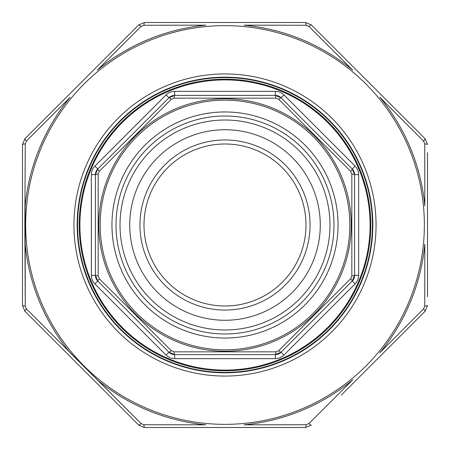 <?xml version="1.0" encoding="UTF-8"?>
<svg xmlns="http://www.w3.org/2000/svg" width="450" height="450" viewBox="0 0 450 450"><rect width="100%" height="100%" fill="white"/><g stroke="black" fill="none" stroke-linecap="round" stroke-linejoin="round"><path stroke-width="0.67" d="M225 144A81 81 0 0 0 154.851 265.5A81 81 0 0 0 295.149 265.5A81 81 0 0 0 225 144A81 81 0 0 1 306 225A81 81 0 0 1 225 306A81 81 0 0 1 144 225A81 81 0 0 1 225 144A81 81 0 0 1 306 225A81 81 0 0 0 184.5 154.851A81 81 0 0 0 184.5 295.149A81 81 0 0 0 306 225A81 81 0 0 1 225 306A81 81 0 0 1 144 225A81 81 0 0 1 225 144A81 81 0 0 1 306 225A81 81 0 0 0 184.5 154.851A81 81 0 0 0 184.5 295.149A81 81 0 0 0 306 225A81 81 0 0 0 225 144A81 81 0 0 0 154.851 265.5A81 81 0 0 0 295.149 265.5A81 81 0 0 0 225 144M225 79.909A145.091 145.091 0 0 1 370.091 225A145.091 145.091 0 0 1 225 370.091A145.091 145.091 0 0 1 79.909 225A145.091 145.091 0 0 1 225 79.909M275.844 351.838A4.05 0.546 -90 0 1 275.327 354.6L174.673 354.6L168.947 352.226L97.774 281.053L95.4 275.327L95.4 174.673L97.774 168.947L168.947 97.774L174.673 95.4L275.327 95.4L281.053 97.774L352.226 168.947L354.6 174.673L354.6 275.327L352.226 281.053L281.053 352.226L275.327 354.6A8.1 8.1 0 0 0 281.053 352.226A4.05 0.546 -135 0 1 278.736 350.64L350.64 278.736L351.838 275.844L351.838 174.156L350.64 171.264L278.736 99.36L275.844 98.162L174.156 98.162L171.264 99.36L99.36 171.264L98.162 174.156L98.162 275.844L99.36 278.736L171.264 350.64L174.156 351.838L275.844 351.838L278.736 350.64M320.271 225A95.271 95.271 0 0 1 177.368 307.507A95.271 95.271 0 0 1 177.368 142.493A95.271 95.271 0 0 1 320.271 225M329.985 225A104.985 104.985 0 0 1 172.507 315.917A104.985 104.985 0 0 1 172.507 134.083A104.985 104.985 0 0 1 329.985 225M166.084 355.089L94.911 283.916A12.15 12.15 0 0 1 91.35 275.327L91.35 174.673A12.15 12.15 0 0 1 94.911 166.084L166.084 94.911A12.15 12.15 0 0 1 174.673 91.35L275.327 91.35A12.15 12.15 0 0 1 283.916 94.911L355.089 166.084A12.15 12.15 0 0 1 358.65 174.673L358.65 275.327A12.15 12.15 0 0 1 355.089 283.916L283.916 355.089A12.15 12.15 0 0 1 275.327 358.65L174.673 358.65A12.15 12.15 0 0 1 166.084 355.089L168.947 352.226A8.1 8.1 0 0 0 174.673 354.6A4.05 0.546 -90 0 1 174.156 351.838M98.162 275.844A4.05 0.546 180 0 1 95.4 275.327A8.1 8.1 0 0 0 97.774 281.053A4.05 0.546 -45 0 1 99.36 278.736M99.36 171.264A4.05 0.546 -135 0 1 97.774 168.947A8.1 8.1 0 0 0 95.4 174.673A4.05 0.546 180 0 1 98.162 174.156M350.64 278.736A4.05 0.546 -135 0 1 352.226 281.053A8.1 8.1 0 0 0 354.6 275.327A4.05 0.546 180 0 1 351.838 275.844M174.156 98.162A4.05 0.546 -90 0 1 174.673 95.4A8.1 8.1 0 0 0 168.947 97.774A4.05 0.546 -135 0 1 171.264 99.36M351.838 174.156A4.05 0.546 180 0 1 354.6 174.673A8.1 8.1 0 0 0 352.226 168.947L355.089 166.084M278.736 99.36A4.05 0.546 -45 0 1 281.053 97.774A8.1 8.1 0 0 0 275.327 95.4A4.05 0.546 -90 0 1 275.844 98.162M370.8 225A145.8 145.8 0 0 1 152.1 351.264A145.8 145.8 0 0 1 152.1 98.736A145.8 145.8 0 0 1 370.8 225A145.8 145.8 0 0 1 152.1 351.264A145.8 145.8 0 0 1 152.1 98.736A145.8 145.8 0 0 1 370.8 225M350.64 171.264A4.05 0.546 -45 0 0 352.226 168.947A8.1 8.1 0 0 1 354.6 174.673L358.65 174.673M174.673 358.65L174.673 354.6A8.1 8.1 0 0 1 168.947 352.226A4.05 0.546 -45 0 0 171.264 350.64M427.5 152.601L427.5 296.747M427.5 295.223L427.5 292.387M427.5 285.846L427.5 284.754M427.5 268.616L427.5 267.306M427.5 190.761L427.5 189.456M427.5 182.914L427.5 181.929M427.5 170.482L427.5 167.209M25.268 143.955L24.84 225L25.268 306.045L26.46 308.925L141.075 423.54L70.183 352.783A200.739 200.739 0 0 1 25.172 244.114L25.172 205.886A200.739 200.739 0 0 1 70.183 97.217L26.46 141.075L25.268 143.955A4.05 0.551 180 0 0 22.5 144.478L22.5 305.522L22.5 144.478L24.874 138.752L138.752 24.874L144.478 22.5L305.522 22.5L144.478 22.5L138.752 24.874A4.05 0.551 -135 0 1 141.075 26.46L97.217 70.183A200.739 200.739 0 0 1 205.886 25.172L143.955 25.268L141.075 26.46M306.045 25.268L244.114 25.172A200.739 200.739 0 0 1 352.783 70.183L308.925 26.46L306.045 25.268A4.05 0.551 -90 0 0 305.522 22.5L311.248 24.874L425.126 138.752L311.248 24.874L305.522 22.5M423.54 141.075L379.817 97.217A200.739 200.739 0 0 1 424.828 205.886L424.733 143.955L423.54 141.075A4.05 0.551 -45 0 0 425.126 138.752L427.5 144.478L425.126 138.752M424.733 306.045L424.828 244.114A200.739 200.739 0 0 1 379.817 352.783L423.54 308.925L424.733 306.045A4.05 0.551 0 0 0 427.5 305.522L425.126 311.248L341.28 395.1M308.925 423.54L352.783 379.817A200.739 200.739 0 0 1 244.114 424.828L306.045 424.733L308.925 423.54A4.05 0.551 45 0 0 311.248 425.126L305.522 427.5L144.478 427.5L138.752 425.126L24.874 311.248L138.752 425.126L144.478 427.5A4.05 0.551 90 0 1 143.955 424.733L205.886 424.828A200.739 200.739 0 0 1 97.217 379.817M422.533 309.938L379.817 352.783M424.738 145.384L424.828 205.886M309.938 27.467L352.783 70.183M145.384 25.262L205.886 25.172M27.467 140.062L70.183 97.217M22.5 305.522L24.874 311.248L22.5 305.522A4.05 0.551 0 0 0 25.268 306.045L25.172 244.114M304.616 424.738L244.114 424.828M47.649 115.976L24.874 138.752L22.5 144.478M138.752 425.126A4.05 0.551 -45 0 0 141.075 423.54L143.955 424.733M77.175 225A147.825 147.825 0 0 0 298.912 353.019A147.825 147.825 0 0 0 298.912 96.981A147.825 147.825 0 0 0 77.175 225A147.825 147.825 0 0 0 298.912 353.019A147.825 147.825 0 0 0 298.912 96.981A147.825 147.825 0 0 0 77.175 225M423.54 308.925A4.05 0.551 -135 0 1 425.126 311.248L427.5 305.522M306.045 424.733A4.05 0.551 -90 0 1 305.522 427.5L311.248 425.126M144.478 22.5A4.05 0.551 90 0 0 143.955 25.268M311.248 24.874A4.05 0.551 135 0 0 308.925 26.46M427.5 144.478A4.05 0.551 180 0 0 424.733 143.955M26.46 308.925A4.05 0.551 135 0 0 24.874 311.248M24.874 138.752A4.05 0.551 45 0 0 26.46 141.075M349.836 225A124.836 124.836 0 0 0 162.579 116.888A124.836 124.836 0 0 0 162.579 333.113A124.836 124.836 0 0 0 349.836 225M338.034 225A113.034 113.034 0 0 1 168.48 322.892A113.034 113.034 0 0 1 168.48 127.108A113.034 113.034 0 0 1 338.034 225M310.05 225A85.05 85.05 0 0 1 182.475 298.654A85.05 85.05 0 0 1 182.475 151.346A85.05 85.05 0 0 1 310.05 225M333.99 225A108.99 108.99 0 0 0 170.505 130.612A108.99 108.99 0 0 0 170.505 319.387A108.99 108.99 0 0 0 333.99 225M372.42 225A147.42 147.42 0 0 1 151.29 352.671A147.42 147.42 0 0 1 151.29 97.329A147.42 147.42 0 0 1 372.42 225M351.219 225A126.219 126.219 0 0 1 161.888 334.311A126.219 126.219 0 0 1 161.888 115.689A126.219 126.219 0 0 1 351.219 225M283.916 94.911L281.053 97.774A8.1 8.1 0 0 0 275.327 95.4L275.327 91.35M174.673 91.35L174.673 95.4A8.1 8.1 0 0 0 168.947 97.774L166.084 94.911M94.911 166.084L97.774 168.947A8.1 8.1 0 0 0 95.4 174.673L91.35 174.673M91.35 275.327L95.4 275.327A8.1 8.1 0 0 0 97.774 281.053L94.911 283.916M275.327 358.65L275.327 354.6A8.1 8.1 0 0 0 281.053 352.226L283.916 355.089M355.089 283.916L352.226 281.053A8.1 8.1 0 0 0 354.6 275.327L358.65 275.327M25.644 225A199.356 199.356 0 0 0 324.681 397.648A199.356 199.356 0 0 0 324.681 52.352A199.356 199.356 0 0 0 25.644 225M73.935 225A151.065 151.065 0 0 1 300.532 94.174A151.065 151.065 0 0 1 300.532 355.826A151.065 151.065 0 0 1 73.935 225"/></g></svg>
